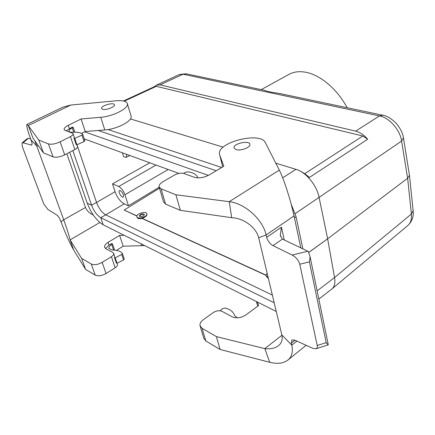 <?xml version="1.0" encoding="UTF-8"?>
<svg xmlns="http://www.w3.org/2000/svg" width="435" height="435" viewBox="0 0 435 435"><rect width="100%" height="100%" fill="white"/><g stroke="black" fill="none" stroke-linecap="round" stroke-linejoin="round"><path stroke-width="0.65" d="M102.611 109.299C105.803 110.474 115.096 106.961 114.427 104.851C114.274 101.877 100.838 105.613 101.583 108.418L102.611 109.299M235.982 149.607L237.412 149.885C242.458 150.592 250.429 147.106 249.891 144.458C249.826 139.95 233.176 143.474 233.976 147.818L235.982 149.607M186.425 73.858L183.086 74.222L160.107 84.868L355.656 131.152C360.033 132.245 364.035 134.942 367.657 139.254L309.383 177.491C305.37 173.897 301.406 171.341 297.491 169.819L275.79 163.158M223.204 147.16L130.429 118.934M317.137 290.874L334.542 277.563C335.428 282.826 334.575 286.611 331.987 288.905L318.839 299.095M297.491 169.819C306.903 173.282 317.001 186.028 319.072 197.381L295.251 213.585M308.698 252.463L327.637 238.771L319.072 197.387L401.581 141.076C400.097 129.793 389.379 117.684 379.478 115.922L382.996 115.28M407.72 225.613L407.769 225.575C410.683 223.014 411.891 219.169 411.385 214.047L334.542 277.563L327.637 238.804L308.714 252.507M409.395 174.832L409.465 175.338L407.633 178.247L327.637 238.804M142.104 218.473L265.964 275.339M159.482 188.181L124.133 210.045L136.905 216.086M159.194 187.235L128.472 205.809L124.176 203.884L105.732 214.857M168.171 169.492L124.937 194.722C123.431 190.688 121.37 187.942 118.755 186.495L112.507 183.847L115.052 191.699C117.271 197.604 120.316 201.666 124.176 203.884M124.937 194.722L128.472 205.809M120.343 190.612C123.007 192.83 123.98 194.983 123.257 197.066C121.664 198.186 117.727 191.384 119.5 190.573L120.343 190.612M122.371 152.788L123.567 156.611L125.416 157.296L126.302 157.307L126.563 154.316M347.13 107.722C337.223 88.963 319.861 74.526 305.229 72.161C298.997 71.117 293.56 71.862 288.916 74.401L261.234 89.621M149.803 162.799L112.507 183.847M304.69 173.739L362.823 135.992L156.312 86.342L154.816 86.467L123.469 100.98M407.769 225.575L331.987 288.905M160.107 84.868L156.328 85.189L154.316 86.695M355.656 131.152L379.478 115.922L183.086 74.222L179.421 74.51M280.243 93.628L278.656 93.297C271.522 92.361 266.856 91.377 264.654 90.344L263.98 90.203M179.459 74.494L185.99 73.765L264.654 90.344M403.419 137.764L401.581 141.076L407.633 178.247L411.385 214.047L413.119 210.67M362.823 135.992L367.657 139.254M139.483 216.26C140.804 214.482 142.452 213.949 144.42 214.656M139.776 216.456C142.18 216.739 143.729 216.075 144.415 214.477C142.408 213.406 140.706 213.9 139.309 215.95L139.776 216.456M146.818 214.368L146.84 213.786C146.481 210.676 136.052 213.683 136.884 216.663C137.155 219.436 146.296 217.326 146.818 214.368M267.095 273.044L265.981 275.572L268.21 277.737M146.899 213.966L146.948 214.792C146.383 216.293 144.763 217.456 142.076 218.278L265.97 275.127M136.954 216.891L137.123 217.424C137.634 218.691 139.303 219.039 142.142 218.462L142.076 218.278M266.073 275.969L268.422 278.623M124.133 210.045L136.954 215.929M272.348 295.093L105.694 214.836C101.877 212.525 98.821 208.392 96.51 202.433L76.968 144.735M291.135 203.955L296.072 216.777L302.82 248.825M84.254 138.885L178.926 173.418M84.618 131.832L208.398 175.397M98.223 130.478L216.238 170.759M108.07 129.554L221.687 167.502M274.18 302.76L100.773 217.696C96.978 215.358 93.911 211.203 91.578 205.233L72.862 150.608M276.258 311.476L103.187 224.803C96.592 220.692 91.279 213.482 87.239 203.161L69.676 152.255M300.803 247.868L294.038 215.929C290.368 198.632 283.098 177.175 279.313 170.08L265.132 142.223C259.472 131.577 217.223 142.441 219.463 153.979L222.687 166.904M257.776 306.186L256.742 302.793M281.923 335.265L264.833 348.62C270.543 349.256 275.067 348.304 278.4 345.765C281.662 343.133 282.815 339.528 281.858 334.961L291.814 345.172C293.185 351.784 291.869 356.749 287.867 360.071C283.359 363.442 277.302 364.177 269.695 362.279L264.833 348.62L216.396 336.608L202.09 328.311L200.002 325.57C199.741 323.51 200.861 321.547 203.352 319.681L213.313 312.542C216.396 310.633 219.294 310.237 222.013 311.351L232.149 316.816C236.52 318.605 241.11 317.985 245.916 314.945L258.613 305.566L257.438 302.053M269.695 362.279L220.066 349.463L205.815 340.975L203.727 338.185L200.22 326.299M216.396 336.608L220.066 349.463M296.926 341.1L291.814 345.172L291.341 343.155L291.885 340.029L294.734 340.094L312.553 348.239L315.837 348.783C317.104 348.386 317.566 347.288 317.224 345.493L299.769 264.23C298.606 260.326 296.077 257.264 292.184 255.046L273.001 245.639C269.89 243.828 267.781 241.05 266.671 237.292L266.128 234.943L258.684 237.771C256.133 227.037 243.111 217.995 231.697 217.696L229.223 201.688L175.892 194.755L161.086 188.85L159.052 186.724C158.938 185.038 160.297 183.342 163.136 181.634L174.43 175.071C177.893 173.293 181.052 172.766 183.896 173.5L194.418 177.311C199.012 178.486 204.015 177.659 209.431 174.826L223.808 166.235L219.697 154.985M281.858 334.961L258.684 237.771M317.224 345.493L326.201 342.671L328.164 344.901M292.184 255.046L307.849 251.223L308.279 251.441L310.084 256.732L309.405 261.87L299.769 264.23M307.849 251.223L282.424 239.092L280.281 235.346L281.44 227.195L284.272 239.989M161.086 188.85L165.577 204.129L180.34 210.333L231.697 217.696M165.577 204.129L163.538 201.932L159.226 187.311M180.34 210.333L175.892 194.755M294.038 215.929L266.128 234.943C262.696 219.044 244.426 203.254 229.223 201.688L279.313 170.08M197.974 177.877L196.843 176.066C195.369 173.81 192.384 172.396 187.887 171.825L185.256 172.342L183.706 173.434M237.407 317.844L234.916 315.919L233.878 313.907C232.317 311.047 229.414 309.095 225.167 308.051L222.753 308.48L220.17 310.78M65.293 130.549L64.119 129.445C64.043 128.178 65.429 126.813 68.284 125.34L81.1 118.972L100.751 117.281C112.975 116.439 128.716 108.369 127.406 103.824C126.748 101.377 123.306 100.338 117.091 100.708L70.818 105.036L62.798 107.189L26.932 124.443L28.253 125.563L38.807 140.048L48.443 143.893C51.466 144.686 55.365 143.996 60.139 141.815L70.427 136.612C72.302 135.622 73.216 134.703 73.156 133.86L72.362 133.105L65.293 130.549M66.055 130.821L72.292 127.08L73.205 127.401L72.27 127.868C70.04 129.032 68.958 130.108 69.024 131.109C69.214 131.876 70.198 132.256 71.976 132.251L74.662 132.207C78.523 132.164 81.166 132.822 82.579 134.187L82.764 134.426L81.932 135.182L74.717 138.357L73.966 138.08L74.195 136.933M124.116 235.286L119.62 235.406L108.081 242.366C105.52 243.986 104.351 245.59 104.569 247.183L105.814 248.668L112.844 252.458L113.682 253.469L114.541 256.008M105.651 248.575L109.016 245.117L111.648 243.529L112.556 244.002L111.713 244.513C109.712 245.786 108.793 247.053 108.968 248.309L111.915 249.978L114.47 250.141C118.151 250.402 120.74 251.441 122.235 253.257L122.436 253.572L121.724 254.453L115.199 257.835L114.454 257.428L114.633 256.28M66.849 153.724L85.499 207.457C86.913 210.834 89.501 213.335 93.264 214.961M81.519 133.404L85.249 131.506L104.786 129.951C116.944 129.2 132.506 121.039 131.152 116.341L130.962 115.699M85.249 131.506L81.1 118.972M60.139 141.815L64.679 154.844L74.847 149.58L70.427 136.612M84.836 140.706L84.064 141.582L76.892 144.768L76.141 144.485L73.966 138.08M77.457 146.557L77.528 146.774C77.599 147.639 76.707 148.574 74.847 149.58M64.679 154.844C59.959 157.04 56.088 157.715 53.07 156.872L48.443 143.893M70.818 105.036L28.253 125.563L33.016 138.216L43.424 152.815L53.07 156.872M43.424 152.815L38.807 140.048M34.843 140.782L63.722 219.784C66.707 228.163 68.833 234.856 70.106 239.864L73.635 249.907L85.581 269.368L95.227 275.11C98.19 276.388 101.801 275.85 106.058 273.506L115.177 267.791C116.836 266.698 117.591 265.611 117.434 264.534L117.336 264.257M38.28 145.6L36.942 146.274L30.912 139.749L31.537 141.457C32.223 143.452 32.244 144.676 31.597 145.121L23.088 142.8L22.109 142.946L22.229 146.312L43.739 203.89L47.91 209.485L56.632 214.89C58.149 215.999 59.416 217.794 60.427 220.273L60.992 221.812L63.722 219.784L85.499 207.457M30.912 139.749C27.557 130.435 26.23 125.329 26.932 124.443M26.758 138.993L28.34 138.319L23.088 142.8M30.624 138.966L28.34 138.319M116.417 250.359L123.192 246.205L144.676 245.579M95.227 275.11L91.268 264.012L81.617 258.417L70.106 239.864L99.838 222.502M91.268 264.012C94.243 265.252 97.875 264.703 102.176 262.37L106.058 273.506M115.177 267.791L111.387 256.693L102.176 262.37M111.387 256.693C113.067 255.606 113.834 254.529 113.682 253.469M81.617 258.417L85.581 269.368M60.992 221.812C65.56 233.872 69.774 243.236 73.635 249.907M123.192 246.205L119.62 235.406M124.198 258.912L123.551 259.934L117.058 263.322L116.314 262.914L114.454 257.428M113.252 250.065L114.367 249.375L112.556 244.002M117.058 263.322L115.199 257.835M74.825 132.202L73.205 127.401M76.892 144.768L74.717 138.357M282.69 177.817L295.99 169.302M96.526 202.482L115.052 191.699M156.312 86.342L124.285 101.181M118.755 186.495L156.034 165.066M294.451 217.881L296.072 216.777M96.51 202.433L91.578 205.233L87.239 203.161M105.694 214.836L100.773 217.696L103.187 224.803M256.427 301.547L257.02 303.902M202.09 328.311L205.815 340.975M266.671 237.292L281.44 227.195M295.022 340.23L291.341 343.155M326.201 342.671L309.405 261.87M282.424 239.092L273.001 245.639M69.372 128.542L68.284 125.34M109.016 245.117L108.081 242.366M104.786 129.951L100.751 117.281M30.977 145.138L31.972 144.643M141.663 245.808L141.005 243.747M113.53 249.886L111.713 244.513M123.551 259.934L121.724 254.453M73.743 132.224L72.27 127.868M84.064 141.582L81.932 135.182M126.302 157.307L129.837 155.512M179.448 74.499L156.328 85.189M409.46 175.223L403.479 138.134C402.897 133.273 400.347 128.2 395.828 122.909C390.918 118.255 386.492 115.683 382.544 115.188L278.656 93.297M409.465 175.338L413.163 211.073C413.777 216.728 411.983 221.556 407.78 225.564M146.97 214.199L146.84 213.786M287.872 360.071L306.142 345.308M328.251 344.629L310.117 256.911M280.281 235.346L280.51 236.368M316.017 348.729L328.175 344.901M64.119 129.445L64.228 129.75M104.704 247.575L104.569 247.183M127.406 103.824L131.152 116.341M77.528 146.774L76.843 144.752M74.265 137.139L73.156 133.86M117.015 263.3L117.434 264.534M22.169 142.903L26.774 138.977M109.076 248.619L108.968 248.309M124.263 259.048L122.436 253.572M84.896 140.815L82.764 134.426"/></g></svg>
